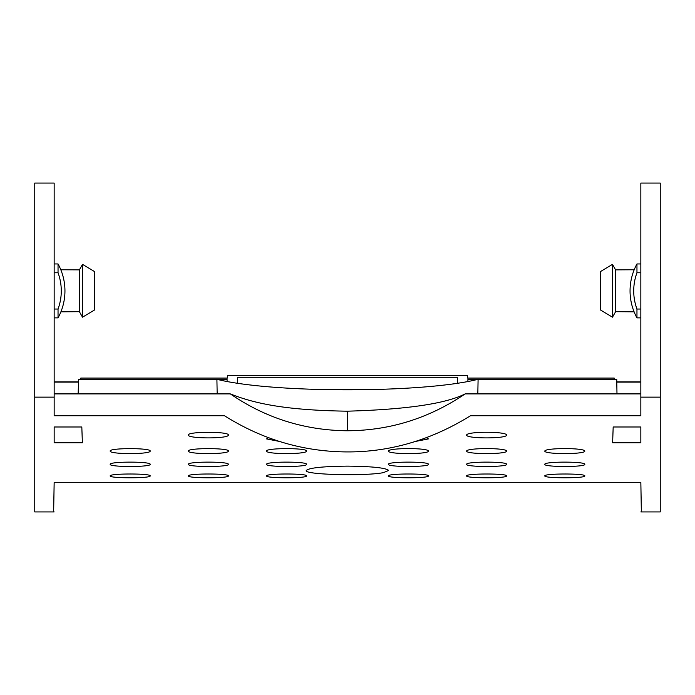 <?xml version="1.0" encoding="UTF-8"?>
<svg xmlns="http://www.w3.org/2000/svg" width="695" height="695" viewBox="0 0 695 695"><rect width="100%" height="100%" fill="white"/><g stroke="black" fill="none" stroke-linecap="round" stroke-linejoin="round"><path stroke-width="1.04" d="M53.645 511.928L54.158 482.339L640.842 482.339L641.355 511.928M415.193 441.499L428.45 438.91L426.148 437.607M188.38 464.33C187.389 467.196 229.35 467.205 228.377 464.33C229.263 461.402 187.528 461.393 188.38 464.33L188.388 464.243M306.556 475.858L306.565 475.884C307.52 473.373 265.646 473.365 266.567 475.919L266.567 475.919C265.594 478.412 307.52 478.412 306.556 475.919M428.424 451.003L428.441 451.116C428.511 447.754 388.383 447.754 388.418 451.116C388.236 454.408 428.598 454.408 428.441 451.116L428.441 451.055M544.828 475.832L544.819 475.919C543.837 478.412 585.763 478.412 584.799 475.919L584.808 475.884C585.755 473.373 543.881 473.365 544.811 475.919L544.811 475.919M466.64 475.832L466.632 475.919C465.65 478.412 507.576 478.412 506.612 475.919L506.62 475.884C507.567 473.373 465.693 473.365 466.623 475.919L466.623 475.919M388.444 475.919C387.463 478.412 429.388 478.412 428.424 475.919L428.433 475.884C429.388 473.373 387.506 473.365 388.435 475.919L388.444 475.858M228.377 475.919L228.377 475.884C229.324 473.373 187.459 473.365 188.38 475.919L188.38 475.919C187.407 478.412 229.333 478.412 228.368 475.919L228.351 475.814M150.19 475.919L150.19 475.884C151.136 473.373 109.271 473.365 110.192 475.919L110.192 475.919C109.219 478.412 151.145 478.412 150.181 475.919L150.163 475.814M150.172 464.243L150.19 464.33C151.076 461.402 109.341 461.393 110.192 464.33C109.193 467.205 151.171 467.205 150.181 464.33M110.184 451.116C108.863 447.815 151.475 447.806 150.207 451.116C150.355 454.408 110.001 454.408 110.184 451.116M188.371 451.116C187.051 447.815 229.663 447.806 228.394 451.116C228.542 454.408 188.189 454.408 188.371 451.116M188.362 435.105C187.016 431.395 229.697 431.378 228.403 435.105C228.568 438.814 188.154 438.814 188.362 435.105M279.772 441.499L266.55 438.91L268.618 437.668M266.559 451.116C265.238 447.815 307.85 447.806 306.582 451.116C306.73 454.408 266.376 454.408 266.559 451.116M383.466 472.617C365.44 476.344 302.933 474.702 306.321 470.463C309.093 467.848 322.81 466.406 347.5 466.128C372.138 466.397 385.864 467.848 388.679 470.463L383.466 472.617M306.573 464.33C307.451 461.402 265.716 461.393 266.567 464.33C265.577 467.196 307.538 467.205 306.565 464.33L306.547 464.217M388.435 464.33C387.436 467.196 429.406 467.205 428.433 464.33C429.319 461.402 387.575 461.393 388.427 464.33L388.444 464.243M466.623 464.33C465.624 467.196 507.593 467.205 506.62 464.33C507.506 461.402 465.763 461.393 466.614 464.33L466.64 464.217M544.811 464.33C543.811 467.196 585.781 467.205 584.808 464.33C585.694 461.402 543.95 461.393 544.802 464.33L544.819 464.243M506.612 451.003L506.629 451.116C506.698 447.754 466.571 447.754 466.606 451.116C466.423 454.408 506.785 454.408 506.629 451.116L506.629 451.055M584.799 451.003L584.816 451.116C584.886 447.754 544.758 447.754 544.793 451.116C544.611 454.408 584.973 454.408 584.816 451.116L584.816 451.055M506.612 434.957L506.638 435.105C506.742 431.317 466.536 431.317 466.597 435.105C466.397 438.814 506.811 438.814 506.638 435.105L506.638 435.035M81.819 426.991L54.158 426.991L54.158 442.767L82.375 442.767L81.819 426.991L82.375 442.767M640.842 442.767L640.842 426.991L613.181 426.991L612.625 442.767L640.842 442.767M640.842 397.14L640.842 183.072L660.25 183.072L660.25 397.14L640.842 397.14L640.842 415.74L470.515 415.74C431.369 439.978 390.355 452.037 347.5 451.924C303.567 451.759 262.554 439.7 224.485 415.74L54.158 415.74L54.158 183.072L34.75 183.072L34.75 397.14L54.158 397.14M54.158 511.928L34.75 511.928L34.75 397.14M660.25 397.14L660.25 511.928L640.842 511.928M78.135 393.9L78.648 379.296L216.901 379.296C271.867 393.318 423.133 393.318 478.099 379.296L616.734 379.296L616.986 393.9M54.158 382.111L78.552 382.111M616.778 382.111L640.842 382.111M636.959 272.779L636.959 263.952A56.078 56.078 0 0 0 636.959 317.876L636.959 309.049A52.412 52.412 0 0 1 636.959 272.779L640.842 272.779M465.137 393.9C429.119 418.26 389.912 430.544 347.5 430.752L347.509 411.179C406.566 409.494 445.773 403.726 465.137 393.9L640.842 393.9M347.509 411.188C287.07 410.311 255.352 403.917 230.323 393.9L54.158 393.9M216.901 379.296L217.179 393.9M478.099 379.296L477.821 393.9M347.5 430.77C304.697 430.396 265.638 418.103 230.323 393.9M54.158 272.779L58.041 272.779A52.412 52.412 0 0 1 58.041 309.049L54.158 309.049M58.041 272.779L58.041 263.952L54.158 263.952M58.041 309.049L58.041 317.876A56.078 56.078 0 0 0 58.041 263.952M227.091 381.425L227.1 379.574L227.065 381.416M218.074 379.574L227.1 379.574M237.499 377.263L237.499 383.162L237.499 377.263L457.501 377.263L457.501 383.162L457.501 377.263M383.901 389.269L311.099 389.269M476.926 379.574L467.9 379.574L467.909 381.425M54.158 381.903L78.561 381.903M614.189 379.296L614.189 378.071L467.526 378.071L467.526 375.587L227.473 375.587L227.473 378.071L80.811 378.071L80.811 379.296M616.778 381.903L640.842 381.903M614.189 378.071L614.232 379.296M467.526 375.587L467.613 378.071M467.9 379.574L467.935 381.416M227.387 378.071L227.473 375.587M80.811 378.071L80.768 379.296M60.908 311.82L79.395 311.69L82.514 317.198L94.607 309.927L94.607 271.615L82.514 264.361L79.395 269.868L60.804 269.764L79.395 269.868L79.395 311.69L60.908 311.82M79.395 269.868L82.514 264.361L94.607 271.615L94.607 309.927L82.514 317.198L79.395 311.69M82.514 317.198L82.514 264.361M640.842 309.049L636.959 309.049M634.092 311.82L615.605 311.69L615.605 269.868L634.196 269.764L615.605 269.868L612.486 264.361L600.393 271.615L612.486 264.361L612.486 317.198L615.605 311.69L634.092 311.82M612.486 317.198L600.393 309.927L600.393 271.615L600.393 309.927L612.486 317.198L615.605 311.69M615.605 269.868L612.486 264.361M640.842 263.952L636.959 263.952M58.041 317.876L54.158 317.876M640.842 317.876L636.959 317.876"/></g></svg>
